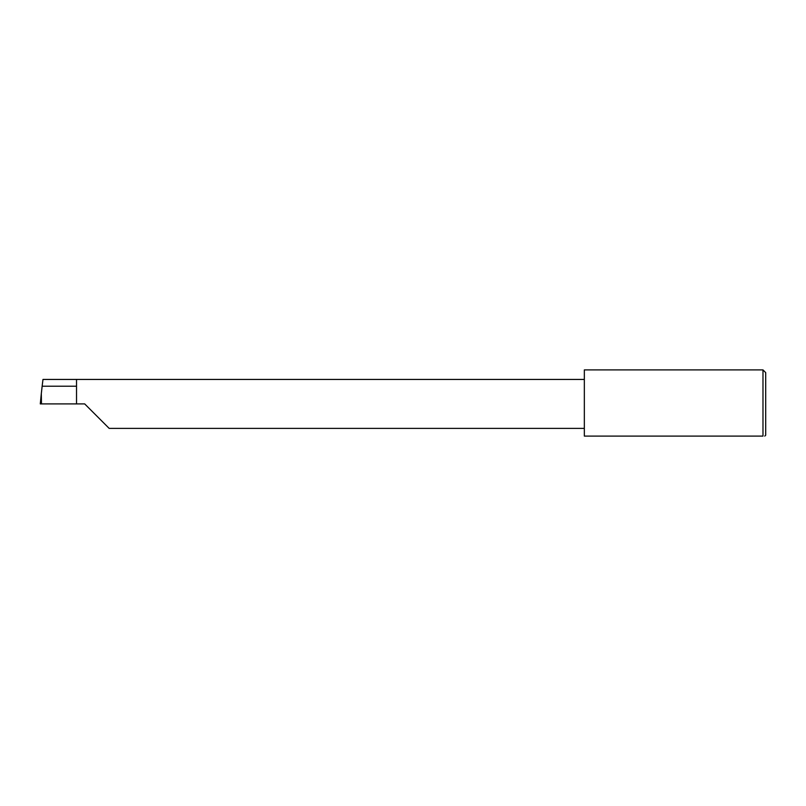 <?xml version="1.0" encoding="UTF-8"?>
<svg xmlns="http://www.w3.org/2000/svg" width="806" height="806" viewBox="0 0 806 806"><rect width="100%" height="100%" fill="white"/><g stroke="black" fill="none" stroke-linecap="round" stroke-linejoin="round"><path stroke-width="1.21" d="M76.53 386.215L42.144 386.215L42.98 379.435L76.53 379.435L76.53 403.907L84.69 403.907L109.163 428.379L84.69 403.907M764.793 436.096L765.7 435.19L765.7 372.624L762.98 369.904L762.98 436.096L584.34 436.096L584.34 369.904L762.98 369.904M42.144 386.215L41.308 393.701L41.469 403.907L40.3 403.907L41.308 393.701M76.53 403.907L41.469 403.907M762.98 436.096C765.378 436.096 765.378 436.096 762.98 436.096M41.267 394.063L40.3 403.907M76.53 379.435L584.34 379.435M109.163 428.379L584.34 428.379"/></g></svg>

